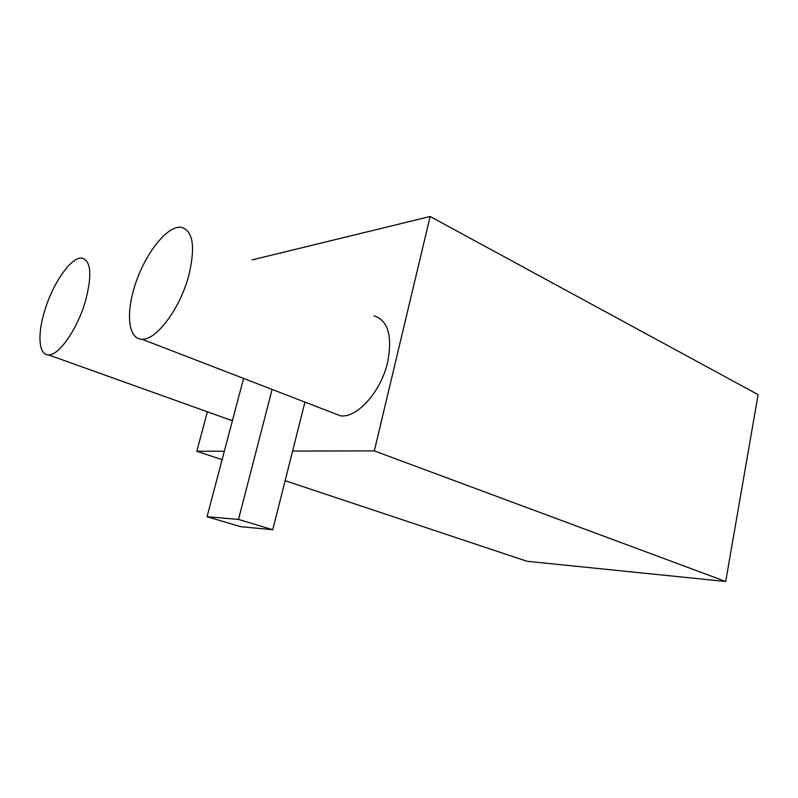 <?xml version="1.0" encoding="UTF-8"?>
<svg xmlns="http://www.w3.org/2000/svg" width="798" height="798" viewBox="0 0 798 798"><rect width="100%" height="100%" fill="white"/><g stroke="black" fill="none" stroke-linecap="round" stroke-linejoin="round"><path stroke-width="1.2" d="M252.218 259.869L430.142 216.507L374.322 450.89L292.607 451.06L272.756 529.722L240.557 526.67L207.041 516.725L243.57 378.422M272.756 529.722L238.492 519.418L207.041 516.725M238.492 519.418L272.108 389.434M292.607 451.06L304.956 402.112M430.142 216.507L758.1 394.641L725.701 581.493L527.069 561.283L285.135 480.685M374.322 450.89L725.701 581.493M224.348 451.209L196.797 451.259L222.103 459.698M196.797 451.259L207.4 411.808M232.457 420.486L226.313 418.581M374.062 315.809C388.097 320.517 392.626 335.978 387.648 362.182C381.035 391.718 356.906 418.441 340.417 415.798L332.517 412.746M85.446 301.095C77.456 329.065 58.823 355.699 48.498 354.881C38.683 355.24 37.257 334.691 44.598 311.011C52.678 283.43 71.261 256.567 81.965 258.083C91.082 260.727 92.239 275.061 85.446 301.095M188.647 276.028C179.879 308.896 156.029 340.487 142.014 339.23C129.077 339.399 125.835 316.188 133.775 289.355C142.742 256.846 166.742 224.757 181.395 227.36C193.196 230.792 195.62 247.021 188.647 276.028M48.498 354.881L231.5 420.446M142.014 339.23L340.417 415.798"/></g></svg>
